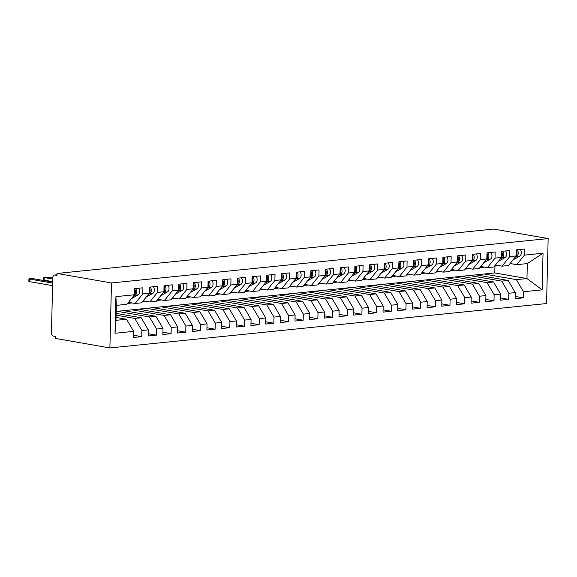 <?xml version="1.0" encoding="UTF-8"?>
<svg xmlns="http://www.w3.org/2000/svg" width="577" height="577" viewBox="0 0 577 577"><rect width="100%" height="100%" fill="white"/><g stroke="black" fill="none" stroke-linecap="round" stroke-linejoin="round"><path stroke-width="0.87" d="M57.022 274.825L54.865 275.049A2.986 1.998 -95.8 0 0 54.49 275.034A2.986 1.998 -95.8 0 0 52.781 277.645L51.432 332.778A2.986 1.998 -95.8 0 0 53.372 336.088L55.515 336.456L55.471 338.425L109.897 347.931L546.563 303.545L548.15 238.575L111.484 282.954L109.897 347.931M115.912 296.643L134.549 294.746L126.911 304.288L116.345 305.363L115.912 296.643L115.011 333.268L133.655 331.371L133.503 337.473L141.726 336.643L141.877 330.534L148.332 329.878L148.181 335.987L156.403 335.15L156.555 329.049L163.01 328.392L162.858 334.494L171.08 333.657L171.232 327.556L177.687 326.899L177.536 333.001L185.758 332.164L185.909 326.063L192.365 325.406L192.22 331.508L200.435 330.671L200.587 324.57L207.042 323.913L206.898 330.015L215.113 329.186L215.264 323.077L221.719 322.42L221.575 328.529L229.79 327.693L229.942 321.584L236.397 320.927L236.253 327.036L244.468 326.2L244.619 320.098L251.074 319.442L250.93 325.543L259.145 324.707L259.297 318.605L265.752 317.949L265.608 324.05L273.823 323.214L273.974 317.112L280.436 316.456L280.285 322.557L288.5 321.721L288.651 315.619L295.114 314.963L294.962 321.064L303.177 320.235L303.329 314.126L309.791 313.47L309.64 319.579L317.862 318.742L318.006 312.633L324.469 311.977L324.317 318.086L332.54 317.249L332.684 311.147L339.146 310.491L338.995 316.593L347.217 315.756L347.361 309.654L353.824 308.998L353.672 315.1L361.894 314.263L362.039 308.161L368.501 307.505L368.35 313.607L376.572 312.77L376.716 306.668L383.178 306.012L383.027 312.114L391.249 311.284L391.394 305.175L397.856 304.519L397.704 310.628L405.927 309.791L406.078 303.682L412.533 303.026L412.382 309.135L420.604 308.298L420.756 302.197L427.211 301.54L427.059 307.642L435.282 306.805L435.433 300.704L441.888 300.047L441.737 306.149L449.959 305.312L450.11 299.211L456.566 298.554L456.414 304.656L464.636 303.819L464.788 297.718L471.243 297.061L471.092 303.163L479.314 302.334L479.465 296.225L485.921 295.568L485.776 301.677L493.991 300.841L494.143 294.732L500.598 294.075L500.454 300.184L508.669 299.348L508.82 293.246L515.275 292.589L515.131 298.691L523.346 297.855L515.182 296.434M116.193 311.421L494.785 272.943L526.96 278.561L527.32 263.595L543.036 253.231L524.392 255.128L524.543 249.026L516.321 249.863L516.17 255.964L509.715 256.621L509.866 250.519L501.644 251.348L501.492 257.457L495.037 258.114L495.189 252.005L486.966 252.841L486.815 258.95L480.36 259.607L480.511 253.498L472.289 254.334L472.137 260.436L465.682 261.092L465.834 254.991L457.611 255.827L457.46 261.929L451.005 262.585L451.149 256.484L442.934 257.32L442.783 263.422L436.327 264.078L436.472 257.977L428.257 258.813L428.105 264.915L421.65 265.571L421.794 259.47L413.579 260.299L413.428 266.408L406.973 267.064L407.117 260.955L398.902 261.792L398.75 267.894L392.295 268.557L392.439 262.448L384.224 263.285L384.073 269.387L377.618 270.043L377.762 263.941L369.547 264.778L369.395 270.88L362.933 271.536L363.084 265.434L354.869 266.271L354.718 272.373L348.256 273.029L348.407 266.927L340.185 267.764L340.041 273.866L333.578 274.522L333.73 268.42L325.507 269.25L325.363 275.359L318.901 276.015L319.052 269.906L310.83 270.743L310.686 276.845L304.223 277.501L304.375 271.399L296.152 272.236L296.008 278.338L289.546 278.994L289.697 272.892L281.475 273.729L281.331 279.831L274.868 280.487L275.02 274.385L266.798 275.222L266.653 281.324L260.191 281.98L260.342 275.878L252.12 276.708L251.969 282.817L245.513 283.473L245.665 277.364L237.443 278.201L237.291 284.31L230.836 284.966L230.988 278.857L222.765 279.694L222.614 285.795L216.159 286.452L216.31 280.35L208.088 281.187L207.936 287.288L201.481 287.945L201.633 281.843L193.41 282.68L193.259 288.781L186.804 289.438L186.955 283.336L178.733 284.172L178.581 290.274L172.126 290.931L172.271 284.829L164.056 285.658L163.904 291.767L157.449 292.424L157.593 286.315L149.378 287.151L149.227 293.26L142.771 293.917L142.916 287.808L134.701 288.644L134.549 294.746A3.974 2.669 -95.8 0 0 135.436 292.056A3.974 2.669 -95.8 0 0 134.686 289.084M543.036 253.231L542.135 289.856L523.498 291.753L523.346 297.855M475.996 274.854L508.171 280.472L501.709 281.129L469.534 275.51M515.275 292.589L508.171 280.472M508.82 293.246L501.709 281.129M527.32 263.595L516.754 264.67L510.126 263.516M524.392 255.128L516.754 264.67M461.319 276.347L493.494 281.965L487.031 282.622L454.856 277.003M500.598 294.075L493.494 281.965M494.143 294.732L487.031 282.622M516.314 250.295A3.974 2.669 -95.8 0 1 517.057 253.274A3.974 2.669 -95.8 0 1 516.17 255.957L508.532 265.507L502.077 266.163L495.448 265.009M509.715 256.621L502.077 266.163M446.641 277.84L478.816 283.451L472.354 284.108L440.179 278.496M485.921 295.568L478.816 283.451M479.465 296.225L472.354 284.108M501.637 251.788A3.974 2.669 -95.8 0 1 502.379 254.76A3.974 2.669 -95.8 0 1 501.492 257.45L493.854 267L487.399 267.656L480.771 266.495M495.037 258.114L487.399 267.656M431.964 279.333L464.139 284.944L457.676 285.601L425.501 279.989M471.243 297.061L464.139 284.944M464.788 297.718L457.676 285.601M486.815 258.95L479.177 268.493L472.722 269.149L466.093 267.988M480.36 259.607L472.722 269.149M417.286 280.819L449.461 286.437L442.999 287.094L410.824 281.475M456.566 298.554L449.461 286.437M450.11 299.211L442.999 287.094M472.274 254.774A3.974 2.669 -95.8 0 1 473.025 257.746A3.974 2.669 -95.8 0 1 472.137 260.436L464.499 269.978L458.044 270.635L451.416 269.481M465.682 261.092L458.044 270.635M402.602 282.312L434.777 287.93L428.322 288.587L396.147 282.968M441.888 300.047L434.777 287.93M435.433 300.704L428.322 288.587M457.597 256.267A3.974 2.669 -95.8 0 1 458.347 259.239A3.974 2.669 -95.8 0 1 457.46 261.929L449.822 271.471L443.367 272.128L436.739 270.974M451.005 262.585L443.367 272.128M387.924 283.805L420.099 289.423L413.644 290.08L381.469 284.461M427.211 301.54L420.099 289.423M420.756 302.197L413.644 290.08M442.92 257.753A3.974 2.669 -95.8 0 1 443.67 260.732A3.974 2.669 -95.8 0 1 442.783 263.422L435.145 272.964L428.689 273.621L422.061 272.467M436.327 264.078L428.689 273.621M373.247 285.298L405.422 290.909L398.967 291.573L366.792 285.954M412.533 303.026L405.422 290.909M406.078 303.682L398.967 291.573M428.242 259.246A3.974 2.669 -95.8 0 1 428.992 262.225A3.974 2.669 -95.8 0 1 428.105 264.908L420.467 274.457L414.012 275.114L407.384 273.96M421.65 265.571L414.012 275.114M358.569 286.791L390.744 292.402L384.289 293.058L352.114 287.447M397.856 304.519L390.744 292.402M391.394 305.175L384.289 293.058M413.565 260.739A3.974 2.669 -95.8 0 1 414.315 263.711A3.974 2.669 -95.8 0 1 413.428 266.401L405.79 275.95L399.334 276.607L392.706 275.445M406.973 267.064L399.334 276.607M343.892 288.284L376.067 293.895L369.612 294.551L337.437 288.94M383.178 306.012L376.067 293.895M376.716 306.668L369.612 294.551M398.887 262.232A3.974 2.669 -95.8 0 1 399.637 265.204A3.974 2.669 -95.8 0 1 398.75 267.894L391.112 277.443L384.657 278.1L378.029 276.938M392.295 268.557L384.657 278.1M329.215 289.769L361.39 295.388L354.934 296.044L322.759 290.426M368.501 307.505L361.39 295.388M362.039 308.161L354.934 296.044M384.21 263.725A3.974 2.669 -95.8 0 1 384.96 266.697A3.974 2.669 -95.8 0 1 384.073 269.387L376.435 278.929L369.98 279.585L363.351 278.431M377.618 270.043L369.98 279.585M314.537 291.262L346.712 296.881L340.257 297.537L308.082 291.919M353.824 308.998L346.712 296.881M347.361 309.654L340.257 297.537M369.532 265.218A3.974 2.669 -95.8 0 1 370.283 268.19A3.974 2.669 -95.8 0 1 369.395 270.88L361.757 280.422L355.295 281.078L348.674 279.924M362.933 271.536L355.295 281.078M299.86 292.755L332.035 298.374L325.579 299.03L293.404 293.412M339.146 310.491L332.035 298.374M332.684 311.147L325.579 299.03M354.855 266.704A3.974 2.669 -95.8 0 1 355.605 269.683A3.974 2.669 -95.8 0 1 354.718 272.366L347.08 281.915L340.618 282.571L333.996 281.417M348.256 273.029L340.618 282.571M285.182 294.248L317.357 299.86L310.902 300.516L278.727 294.905M324.469 311.977L317.357 299.86M318.006 312.633L310.902 300.516M340.178 268.197A3.974 2.669 -95.8 0 1 340.928 271.176A3.974 2.669 -95.8 0 1 340.041 273.859L332.402 283.408L325.94 284.064L319.319 282.91M333.578 274.522L325.94 284.064M270.505 295.741L302.68 301.353L296.225 302.009L264.05 296.398M309.791 313.47L302.68 301.353M303.329 314.126L296.225 302.009M325.363 275.359L317.725 284.901L311.263 285.557L304.642 284.396M318.901 276.015L311.263 285.557M255.827 297.227L288.002 302.846L281.547 303.502L249.372 297.883M295.114 314.963L288.002 302.846M288.651 315.619L281.547 303.502M310.823 271.183A3.974 2.669 -95.8 0 1 311.573 274.154A3.974 2.669 -95.8 0 1 310.686 276.845L303.048 286.394L296.585 287.05L289.964 285.889M304.223 277.501L296.585 287.05M241.15 298.72L273.325 304.339L266.862 304.995L234.688 299.376M280.436 316.456L273.325 304.339M273.974 317.112L266.862 304.995M296.145 272.676A3.974 2.669 -95.8 0 1 296.895 275.647A3.974 2.669 -95.8 0 1 296.008 278.338L288.37 287.88L281.908 288.536L275.287 287.382M289.546 278.994L281.908 288.536M226.472 300.213L258.647 305.832L252.185 306.488L220.01 300.869M265.752 317.949L258.647 305.832M259.297 318.605L252.185 306.488M281.468 274.162A3.974 2.669 -95.8 0 1 282.218 277.14A3.974 2.669 -95.8 0 1 281.331 279.831L273.693 289.373L267.23 290.029L260.609 288.875M274.868 280.487L267.23 290.029M211.795 301.706L243.97 307.325L237.508 307.981L205.333 302.362M251.074 319.442L243.97 307.325M244.619 320.098L237.508 307.981M266.79 275.655A3.974 2.669 -95.8 0 1 267.54 278.633A3.974 2.669 -95.8 0 1 266.653 281.316L259.015 290.866L252.553 291.522L245.932 290.368M260.191 281.98L252.553 291.522M197.118 303.199L229.293 308.81L222.83 309.467L190.655 303.855M236.397 320.927L229.293 308.81M229.942 321.584L222.83 309.467M252.113 277.148A3.974 2.669 -95.8 0 1 252.856 280.126A3.974 2.669 -95.8 0 1 251.976 282.809L244.331 292.359L237.875 293.015L231.247 291.861M245.513 283.473L237.875 293.015M182.44 304.692L214.615 310.303L208.153 310.96L175.978 305.348M221.719 322.42L214.615 310.303M215.264 323.077L208.153 310.96M237.435 278.641A3.974 2.669 -95.8 0 1 238.178 281.612A3.974 2.669 -95.8 0 1 237.291 284.302L229.653 293.852L223.198 294.508L216.57 293.347M230.836 284.966L223.198 294.508M167.763 306.178L199.938 311.796L193.475 312.453L161.3 306.834M207.042 323.913L199.938 311.796M200.587 324.57L193.475 312.453M222.758 280.133A3.974 2.669 -95.8 0 1 223.501 283.105A3.974 2.669 -95.8 0 1 222.614 285.795L214.976 295.337L208.521 295.994L201.892 294.84M216.159 286.452L208.521 295.994M153.085 307.671L185.26 313.289L178.798 313.946L146.623 308.327M192.365 325.406L185.26 313.289M185.909 326.063L178.798 313.946M208.081 281.626A3.974 2.669 -95.8 0 1 208.824 284.598A3.974 2.669 -95.8 0 1 207.936 287.288L200.298 296.83L193.843 297.487L187.215 296.333M201.481 287.945L193.843 297.487M138.408 309.164L170.583 314.782L164.12 315.439L131.945 309.82M177.687 326.899L170.583 314.782M171.232 327.556L164.12 315.439M193.396 283.112A3.974 2.669 -95.8 0 1 194.146 286.091A3.974 2.669 -95.8 0 1 193.259 288.781L185.621 298.323L179.166 298.98L172.537 297.826M186.804 289.438L179.166 298.98M123.723 310.657L155.898 316.275L149.443 316.932L117.268 311.313M163.01 328.392L155.898 316.275M156.555 329.049L149.443 316.932M178.719 284.605A3.974 2.669 -95.8 0 1 179.469 287.584A3.974 2.669 -95.8 0 1 178.581 290.267L170.943 299.816L164.488 300.473L157.86 299.319M172.126 290.931L164.488 300.473M116.15 313.39L141.221 317.761L134.766 318.417L116.107 315.165M148.332 329.878L141.221 317.761M141.877 330.534L134.766 318.417M163.904 291.767L156.266 301.309L149.811 301.966L143.183 300.805M157.449 292.424L149.811 301.966M54.865 275.049L57.008 275.424L57.058 273.455L111.484 282.954M116.049 317.422L126.543 319.254L115.977 320.329L115.011 333.268M133.655 331.371L126.543 319.254M149.364 287.591A3.974 2.669 -95.8 0 1 150.114 290.563A3.974 2.669 -95.8 0 1 149.227 293.253L141.589 302.802L135.133 303.459L128.505 302.298M142.771 293.917L135.133 303.459M57.058 273.455L493.717 229.069L548.15 238.575M494.785 272.943L494.951 266.084M484.211 274.017L516.386 279.636L526.96 278.561L542.135 289.856M116.345 305.363L115.977 320.329M523.498 291.753L516.386 279.636M141.726 336.643L133.561 335.215M156.403 335.15L148.239 333.722M171.08 333.657L162.916 332.229M185.758 332.164L177.593 330.744M200.435 330.671L192.271 329.251M215.113 329.186L206.948 327.758M229.79 327.693L221.626 326.265M244.468 326.2L236.303 324.772M259.145 324.707L250.981 323.279M273.823 323.214L265.658 321.793M288.5 321.721L280.335 320.3M303.177 320.235L295.02 318.807M317.862 318.742L309.698 317.314M332.54 317.249L324.375 315.821M347.217 315.756L339.052 314.328M361.894 314.263L353.73 312.842M376.572 312.77L368.407 311.349M391.249 311.284L383.085 309.856M405.927 309.791L397.762 308.363M420.604 308.298L412.44 306.87M435.282 306.805L427.117 305.377M449.959 305.312L441.794 303.891M464.636 303.819L456.472 302.398M479.314 302.334L471.149 300.905M493.991 300.841L485.827 299.413M508.669 299.348L500.504 297.92M133.489 296.08L135.061 295.193A3.974 2.669 -95.8 0 0 136.612 291.94A3.974 2.669 -95.8 0 0 135.581 288.558M138.66 288.24A3.974 2.669 84.2 0 1 139.692 291.623A3.974 2.669 84.2 0 1 138.141 294.876L131.412 298.67M52.673 282.081L33.235 278.684L28.915 278.814L29.564 279.059L29.499 281.619L28.85 281.374L28.915 278.814M52.586 285.644L29.499 281.619M52.644 283.091L29.564 279.059M148.166 294.587L149.739 293.7A3.974 2.669 -95.8 0 0 151.289 290.447A3.974 2.669 -95.8 0 0 150.258 287.065M153.345 286.747A3.974 2.669 84.2 0 1 154.369 290.13A3.974 2.669 84.2 0 1 152.818 293.383L146.089 297.177M52.767 278.042L47.913 277.191L43.592 277.321L44.241 277.566L44.177 280.126L43.527 279.881L43.592 277.321M131.772 302.968A12.528 8.395 -95.8 0 0 132.234 302.947M52.68 281.612L44.177 280.126M52.745 279.052L44.241 277.566M130.402 302.629A12.528 8.395 84.2 0 1 128.101 303.372L131.188 303.055A12.528 8.395 -95.8 0 0 132.01 302.911M128.101 303.372A12.528 8.395 84.2 0 1 127.625 303.401M163.904 291.76A3.974 2.669 -95.8 0 0 164.791 289.07A3.974 2.669 -95.8 0 0 164.041 286.098M162.844 293.094L164.416 292.207A3.974 2.669 -95.8 0 0 165.967 288.954A3.974 2.669 -95.8 0 0 164.935 285.572M168.022 285.262A3.974 2.669 84.2 0 1 169.047 288.637A3.974 2.669 84.2 0 1 167.496 291.897L160.767 295.691M146.45 301.475A12.528 8.395 -95.8 0 0 146.911 301.461M145.079 301.136A12.528 8.395 84.2 0 1 142.779 301.879L145.866 301.569A12.528 8.395 -95.8 0 0 146.688 301.418M142.779 301.879A12.528 8.395 84.2 0 1 142.303 301.908M177.521 291.601L179.094 290.714A3.974 2.669 -95.8 0 0 180.644 287.461A3.974 2.669 -95.8 0 0 179.613 284.079M182.7 283.769A3.974 2.669 84.2 0 1 183.724 287.151A3.974 2.669 84.2 0 1 182.181 290.404L175.444 294.198M161.127 299.982A12.528 8.395 -95.8 0 0 161.589 299.968M159.757 299.643A12.528 8.395 84.2 0 1 157.456 300.386L160.543 300.076A12.528 8.395 -95.8 0 0 161.365 299.925M157.456 300.386A12.528 8.395 84.2 0 1 156.98 300.415M192.199 290.108L193.771 289.221A3.974 2.669 -95.8 0 0 195.322 285.968A3.974 2.669 -95.8 0 0 194.29 282.586M197.377 282.276A3.974 2.669 84.2 0 1 198.401 285.658A3.974 2.669 84.2 0 1 196.858 288.911L190.121 292.705M175.805 298.489A12.528 8.395 -95.8 0 0 176.266 298.475M174.434 298.158A12.528 8.395 84.2 0 1 172.134 298.893L175.22 298.583A12.528 8.395 -95.8 0 0 176.043 298.439M172.134 298.893A12.528 8.395 84.2 0 1 171.657 298.922M206.876 288.623L208.448 287.735A3.974 2.669 -95.8 0 0 209.999 284.475A3.974 2.669 -95.8 0 0 208.968 281.1M212.055 280.783A3.974 2.669 84.2 0 1 213.079 284.165A3.974 2.669 84.2 0 1 211.535 287.418L204.799 291.212M190.482 297.004A12.528 8.395 -95.8 0 0 190.944 296.982M189.112 296.665A12.528 8.395 84.2 0 1 186.811 297.407L189.898 297.09A12.528 8.395 -95.8 0 0 190.72 296.946M186.811 297.407A12.528 8.395 84.2 0 1 186.335 297.429M221.554 287.13L223.126 286.242A3.974 2.669 -95.8 0 0 224.677 282.99A3.974 2.669 -95.8 0 0 223.645 279.607M226.732 279.29A3.974 2.669 84.2 0 1 227.764 282.672A3.974 2.669 84.2 0 1 226.213 285.925L219.476 289.719M205.16 295.511A12.528 8.395 -95.8 0 0 205.621 295.489M203.789 295.172A12.528 8.395 84.2 0 1 201.496 295.914L204.575 295.597A12.528 8.395 -95.8 0 0 205.398 295.453M201.496 295.914A12.528 8.395 84.2 0 1 201.012 295.943M236.231 285.637L237.803 284.75A3.974 2.669 -95.8 0 0 239.354 281.497A3.974 2.669 -95.8 0 0 238.323 278.114M241.41 277.797A3.974 2.669 84.2 0 1 242.441 281.179A3.974 2.669 84.2 0 1 240.89 284.432L234.154 288.233M219.837 294.018A12.528 8.395 -95.8 0 0 220.299 294.003M218.467 293.679A12.528 8.395 84.2 0 1 216.173 294.421L219.253 294.104A12.528 8.395 -95.8 0 0 220.075 293.96M216.173 294.421A12.528 8.395 84.2 0 1 215.69 294.45M250.908 284.144L252.481 283.257A3.974 2.669 -95.8 0 0 254.031 280.004A3.974 2.669 -95.8 0 0 253.007 276.621M256.087 276.311A3.974 2.669 84.2 0 1 257.118 279.694A3.974 2.669 84.2 0 1 255.568 282.946L248.831 286.74M234.514 292.525A12.528 8.395 -95.8 0 0 234.976 292.51M233.144 292.186A12.528 8.395 84.2 0 1 230.85 292.928L233.93 292.618A12.528 8.395 -95.8 0 0 234.752 292.467M230.85 292.928A12.528 8.395 84.2 0 1 230.367 292.957M265.586 282.651L267.158 281.764A3.974 2.669 -95.8 0 0 268.709 278.511A3.974 2.669 -95.8 0 0 267.685 275.128M270.764 274.818A3.974 2.669 84.2 0 1 271.796 278.201A3.974 2.669 84.2 0 1 270.245 281.453L263.509 285.247M249.192 291.032A12.528 8.395 -95.8 0 0 249.653 291.017M247.821 290.7A12.528 8.395 84.2 0 1 245.528 291.435L248.608 291.125A12.528 8.395 -95.8 0 0 249.43 290.974M245.528 291.435A12.528 8.395 84.2 0 1 245.045 291.464M280.263 281.158L281.843 280.271A3.974 2.669 -95.8 0 0 283.386 277.018A3.974 2.669 -95.8 0 0 282.362 273.635M285.442 273.325A3.974 2.669 84.2 0 1 286.473 276.708A3.974 2.669 84.2 0 1 284.923 279.96L278.186 283.754M263.869 289.539A12.528 8.395 -95.8 0 0 264.331 289.524M262.499 289.207A12.528 8.395 84.2 0 1 260.205 289.942L263.285 289.632A12.528 8.395 -95.8 0 0 264.115 289.488M260.205 289.942A12.528 8.395 84.2 0 1 259.729 289.971M294.941 279.672L296.52 278.785A3.974 2.669 -95.8 0 0 298.064 275.525A3.974 2.669 -95.8 0 0 297.04 272.149M300.119 271.832A3.974 2.669 84.2 0 1 301.151 275.215A3.974 2.669 84.2 0 1 299.6 278.467L292.864 282.261M278.547 288.053A12.528 8.395 -95.8 0 0 279.008 288.031M277.176 287.714A12.528 8.395 84.2 0 1 274.883 288.457L277.963 288.139A12.528 8.395 -95.8 0 0 278.792 287.995M274.883 288.457A12.528 8.395 84.2 0 1 274.407 288.478M309.618 278.179L311.198 277.292A3.974 2.669 -95.8 0 0 312.741 274.039A3.974 2.669 -95.8 0 0 311.717 270.656M314.797 270.339A3.974 2.669 84.2 0 1 315.828 273.722A3.974 2.669 84.2 0 1 314.277 276.974L307.541 280.768M293.224 286.56A12.528 8.395 -95.8 0 0 293.686 286.538M291.854 286.221A12.528 8.395 84.2 0 1 289.56 286.964L292.64 286.646A12.528 8.395 -95.8 0 0 293.469 286.502M289.56 286.964A12.528 8.395 84.2 0 1 289.084 286.993M325.363 275.352A3.974 2.669 -95.8 0 0 326.25 272.661A3.974 2.669 -95.8 0 0 325.5 269.69M324.296 276.686L325.875 275.799A3.974 2.669 -95.8 0 0 327.426 272.546A3.974 2.669 -95.8 0 0 326.394 269.163M329.474 268.846A3.974 2.669 84.2 0 1 330.506 272.229A3.974 2.669 84.2 0 1 328.955 275.481L322.218 279.282M307.902 285.067A12.528 8.395 -95.8 0 0 308.363 285.052M306.531 284.728A12.528 8.395 84.2 0 1 304.238 285.471L307.317 285.153A12.528 8.395 -95.8 0 0 308.147 285.009M304.238 285.471A12.528 8.395 84.2 0 1 303.762 285.5M338.973 275.193L340.553 274.306A3.974 2.669 -95.8 0 0 342.103 271.053A3.974 2.669 -95.8 0 0 341.072 267.67M344.152 267.36A3.974 2.669 84.2 0 1 345.183 270.743A3.974 2.669 84.2 0 1 343.632 273.996L336.896 277.789M322.579 283.574A12.528 8.395 -95.8 0 0 323.041 283.559M321.209 283.235A12.528 8.395 84.2 0 1 318.915 283.978L321.995 283.668A12.528 8.395 -95.8 0 0 322.824 283.516M318.915 283.978A12.528 8.395 84.2 0 1 318.439 284.007M353.651 273.7L355.23 272.813A3.974 2.669 -95.8 0 0 356.781 269.56A3.974 2.669 -95.8 0 0 355.749 266.177M358.829 265.867A3.974 2.669 84.2 0 1 359.86 269.25A3.974 2.669 84.2 0 1 358.31 272.503L351.581 276.296M337.257 282.081A12.528 8.395 -95.8 0 0 337.718 282.066M335.886 281.749A12.528 8.395 84.2 0 1 333.593 282.485L336.672 282.175A12.528 8.395 -95.8 0 0 337.502 282.03M333.593 282.485A12.528 8.395 84.2 0 1 333.117 282.514M368.328 272.207L369.907 271.32A3.974 2.669 -95.8 0 0 371.458 268.067A3.974 2.669 -95.8 0 0 370.427 264.684M373.507 264.374A3.974 2.669 84.2 0 1 374.538 267.757A3.974 2.669 84.2 0 1 372.987 271.01L366.258 274.803M351.934 280.588A12.528 8.395 -95.8 0 0 352.403 280.573M350.571 280.256A12.528 8.395 84.2 0 1 348.27 280.992L351.35 280.682A12.528 8.395 -95.8 0 0 352.179 280.537M348.27 280.992A12.528 8.395 84.2 0 1 347.794 281.021M383.005 270.721L384.585 269.834A3.974 2.669 -95.8 0 0 386.136 266.574A3.974 2.669 -95.8 0 0 385.104 263.199M388.184 262.881A3.974 2.669 84.2 0 1 389.215 266.264A3.974 2.669 84.2 0 1 387.665 269.517L380.935 273.31M366.611 279.102A12.528 8.395 -95.8 0 0 367.08 279.08M365.248 278.763A12.528 8.395 84.2 0 1 362.947 279.506L366.027 279.189A12.528 8.395 -95.8 0 0 366.857 279.044M362.947 279.506A12.528 8.395 84.2 0 1 362.471 279.535M397.683 269.228L399.262 268.341A3.974 2.669 -95.8 0 0 400.813 265.088A3.974 2.669 -95.8 0 0 399.782 261.706M402.861 261.388A3.974 2.669 84.2 0 1 403.893 264.771A3.974 2.669 84.2 0 1 402.342 268.024L395.613 271.817M381.289 277.609A12.528 8.395 -95.8 0 0 381.758 277.587M379.926 277.27A12.528 8.395 84.2 0 1 377.625 278.013L380.712 277.696A12.528 8.395 -95.8 0 0 381.534 277.551M377.625 278.013A12.528 8.395 84.2 0 1 377.149 278.042M412.367 267.735L413.94 266.848A3.974 2.669 -95.8 0 0 415.49 263.595A3.974 2.669 -95.8 0 0 414.459 260.213M417.539 259.902A3.974 2.669 84.2 0 1 418.57 263.278A3.974 2.669 84.2 0 1 417.02 266.531L410.29 270.332M395.973 276.116A12.528 8.395 -95.8 0 0 396.435 276.102M394.603 275.777A12.528 8.395 84.2 0 1 392.302 276.52L395.389 276.21A12.528 8.395 -95.8 0 0 396.211 276.058M392.302 276.52A12.528 8.395 84.2 0 1 391.826 276.549M427.045 266.242L428.617 265.355A3.974 2.669 -95.8 0 0 430.168 262.102A3.974 2.669 -95.8 0 0 429.137 258.72M432.216 258.409A3.974 2.669 84.2 0 1 433.248 261.792A3.974 2.669 84.2 0 1 431.697 265.045L424.968 268.839M410.651 274.623A12.528 8.395 -95.8 0 0 411.112 274.609M409.281 274.284A12.528 8.395 84.2 0 1 406.98 275.027L410.067 274.717A12.528 8.395 -95.8 0 0 410.889 274.565M406.98 275.027A12.528 8.395 84.2 0 1 406.504 275.056M441.722 264.749L443.295 263.862A3.974 2.669 -95.8 0 0 444.845 260.609A3.974 2.669 -95.8 0 0 443.814 257.227M446.901 256.916A3.974 2.669 84.2 0 1 447.925 260.299A3.974 2.669 84.2 0 1 446.374 263.552L439.645 267.346M425.328 273.13A12.528 8.395 -95.8 0 0 425.79 273.116M423.958 272.798A12.528 8.395 84.2 0 1 421.657 273.534L424.744 273.224A12.528 8.395 -95.8 0 0 425.566 273.08M421.657 273.534A12.528 8.395 84.2 0 1 421.181 273.563M456.4 263.263L457.972 262.369A3.974 2.669 -95.8 0 0 459.523 259.116A3.974 2.669 -95.8 0 0 458.491 255.734M461.578 255.423A3.974 2.669 84.2 0 1 462.603 258.806A3.974 2.669 84.2 0 1 461.059 262.059L454.323 265.853M440.006 271.637A12.528 8.395 -95.8 0 0 440.467 271.623M438.635 271.305A12.528 8.395 84.2 0 1 436.335 272.041L439.422 271.731A12.528 8.395 -95.8 0 0 440.244 271.587M436.335 272.041A12.528 8.395 84.2 0 1 435.859 272.07M471.077 261.77L472.65 260.883A3.974 2.669 -95.8 0 0 474.2 257.63A3.974 2.669 -95.8 0 0 473.169 254.248M476.256 253.93A3.974 2.669 84.2 0 1 477.28 257.313A3.974 2.669 84.2 0 1 475.736 260.566L469 264.36M454.683 270.151A12.528 8.395 -95.8 0 0 455.145 270.13M453.313 269.812A12.528 8.395 84.2 0 1 451.012 270.555L454.099 270.238A12.528 8.395 -95.8 0 0 454.921 270.094M451.012 270.555A12.528 8.395 84.2 0 1 450.536 270.584M486.815 258.943A3.974 2.669 -95.8 0 0 487.702 256.253A3.974 2.669 -95.8 0 0 486.959 253.281M485.755 260.277L487.327 259.39A3.974 2.669 -95.8 0 0 488.878 256.138A3.974 2.669 -95.8 0 0 487.846 252.755M490.933 252.437A3.974 2.669 84.2 0 1 491.957 255.82A3.974 2.669 84.2 0 1 490.414 259.073L483.677 262.867M469.361 268.658A12.528 8.395 -95.8 0 0 469.822 268.637M467.99 268.319A12.528 8.395 84.2 0 1 465.689 269.062L468.776 268.745A12.528 8.395 -95.8 0 0 469.599 268.601M465.689 269.062A12.528 8.395 84.2 0 1 465.213 269.091M500.432 258.784L502.004 257.897A3.974 2.669 -95.8 0 0 503.555 254.645A3.974 2.669 -95.8 0 0 502.524 251.262M505.611 250.952A3.974 2.669 84.2 0 1 506.642 254.327A3.974 2.669 84.2 0 1 505.091 257.58L498.355 261.381M484.038 267.165A12.528 8.395 -95.8 0 0 484.5 267.151M482.668 266.826A12.528 8.395 84.2 0 1 480.374 267.569L483.454 267.259A12.528 8.395 -95.8 0 0 484.276 267.108M480.374 267.569A12.528 8.395 84.2 0 1 479.891 267.598M515.11 257.292L516.682 256.404A3.974 2.669 -95.8 0 0 518.233 253.152A3.974 2.669 -95.8 0 0 517.201 249.769M520.288 249.459A3.974 2.669 84.2 0 1 521.319 252.841A3.974 2.669 84.2 0 1 519.769 256.094L513.032 259.888M498.716 265.672A12.528 8.395 -95.8 0 0 499.177 265.658M497.345 265.333A12.528 8.395 84.2 0 1 495.052 266.076L498.131 265.766A12.528 8.395 -95.8 0 0 498.954 265.615M495.052 266.076A12.528 8.395 84.2 0 1 494.568 266.105M135.061 295.193L138.141 294.876M149.739 293.7L152.818 293.383M164.416 292.207L167.496 291.897M179.094 290.714L182.181 290.404M193.771 289.221L196.858 288.911M208.448 287.735L211.535 287.418M223.126 286.242L226.213 285.925M237.803 284.75L240.89 284.432M252.481 283.257L255.568 282.946M267.158 281.764L270.245 281.453M281.843 280.271L284.923 279.96M296.52 278.785L299.6 278.467M311.198 277.292L314.277 276.974M325.875 275.799L328.955 275.481M340.553 274.306L343.632 273.996M355.23 272.813L358.31 272.503M369.907 271.32L372.987 271.01M384.585 269.834L387.665 269.517M399.262 268.341L402.342 268.024M413.94 266.848L417.02 266.531M428.617 265.355L431.697 265.045M443.295 263.862L446.374 263.552M457.972 262.369L461.059 262.059M472.65 260.883L475.736 260.566M487.327 259.39L490.414 259.073M502.004 257.897L505.091 257.58M516.682 256.404L519.769 256.094M54.49 275.034L57.022 274.775"/></g></svg>
